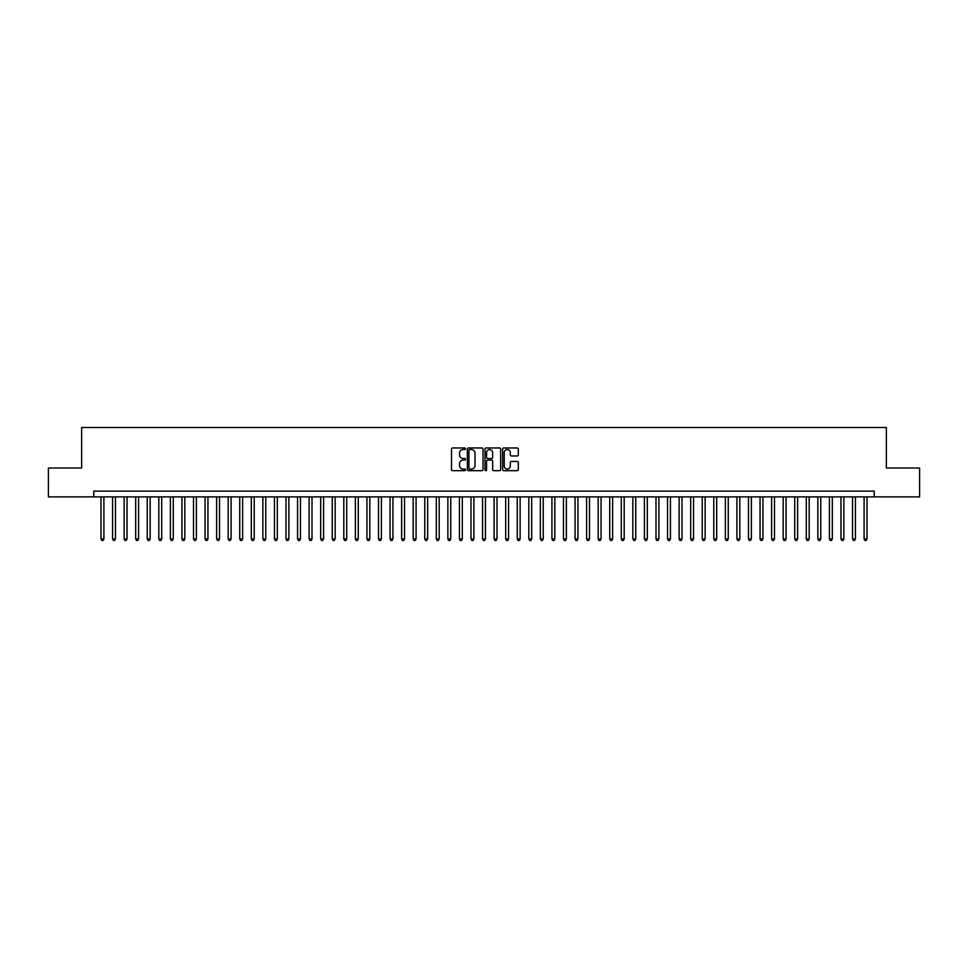 <?xml version="1.0" encoding="UTF-8"?>
<svg xmlns="http://www.w3.org/2000/svg" width="968" height="968" viewBox="0 0 968 968"><rect width="100%" height="100%" fill="white"/><g stroke="black" fill="none" stroke-linecap="round" stroke-linejoin="round"><path stroke-width="1.45" d="M465.499 448.765A0.799 0.799 0 0 0 464.713 447.966L452.649 447.966A1.137 1.137 0 0 0 451.511 449.104L451.511 469.528A1.137 1.137 0 0 0 452.649 470.666L464.713 470.666A0.799 0.799 0 0 0 465.499 469.867A0.799 0.799 0 0 0 464.713 469.081L463.152 469.081A3.63 3.63 0 0 1 459.51 465.439L459.51 463.745A3.63 3.63 0 0 1 463.152 460.115L464.713 460.115A0.799 0.799 0 0 0 465.499 459.316A0.799 0.799 0 0 0 464.713 458.517L463.152 458.517A3.63 3.63 0 0 1 459.51 454.887L459.51 453.181A3.63 3.63 0 0 1 463.152 449.551L464.713 449.551A0.799 0.799 0 0 0 465.499 448.765M517.166 455.964A1.137 1.137 0 0 0 518.303 454.827L518.303 449.104A1.137 1.137 0 0 0 517.166 447.966L503.771 447.966A1.137 1.137 0 0 0 502.646 449.104L502.646 469.528A1.137 1.137 0 0 0 503.771 470.666L517.166 470.666A1.137 1.137 0 0 0 518.303 469.528L518.303 462.607A1.137 1.137 0 0 0 517.166 461.47L511.431 461.47A1.137 1.137 0 0 0 510.305 462.607L510.305 466.044A3.037 3.037 0 0 1 507.268 469.081A3.037 3.037 0 0 1 504.231 466.044L504.231 452.588A3.037 3.037 0 0 1 507.268 449.551A3.037 3.037 0 0 1 510.305 452.588L510.305 454.827A1.137 1.137 0 0 0 511.431 455.964L517.166 455.964M93.775 496.886L48.4 496.886L48.4 467.992L81.639 467.992L81.639 427.517L886.361 427.517L886.361 467.992L919.6 467.992L919.6 496.886L874.225 496.886L874.225 491.115L93.775 491.115L93.775 496.886L874.225 496.886M483.008 449.104A1.137 1.137 0 0 0 481.87 447.966L468.476 447.966A1.137 1.137 0 0 0 467.35 449.104L467.35 469.528A1.137 1.137 0 0 0 468.476 470.666L481.87 470.666A1.137 1.137 0 0 0 483.008 469.528L483.008 449.104M486.13 447.966L499.524 447.966A1.137 1.137 0 0 1 500.65 449.104L500.65 469.528A1.137 1.137 0 0 1 499.524 470.666L493.789 470.666A1.137 1.137 0 0 1 492.651 469.528L492.651 461.24A1.137 1.137 0 0 0 491.514 460.115L487.715 460.115A1.137 1.137 0 0 0 486.577 461.24L486.577 469.867A0.799 0.799 0 0 1 485.791 470.666A0.799 0.799 0 0 1 484.992 469.867L484.992 449.104A1.137 1.137 0 0 1 486.13 447.966M469.734 449.551A0.799 0.799 0 0 0 468.935 450.35L468.935 468.282A0.799 0.799 0 0 0 469.734 469.081L471.38 469.081A3.63 3.63 0 0 0 475.01 465.439L475.01 453.181A3.63 3.63 0 0 0 471.38 449.551L469.734 449.551M492.651 452.649A3.037 3.037 0 0 0 489.614 449.612A3.037 3.037 0 0 0 486.577 452.649L486.577 457.38A1.137 1.137 0 0 0 487.715 458.517L491.514 458.517A1.137 1.137 0 0 0 492.651 457.38L492.651 452.649M101.011 496.886L101.011 538.982L103.903 538.982L103.903 496.886M103.903 538.982L103.032 540.483L101.87 540.483L101.011 538.982M112.566 496.886L112.566 538.982L115.458 538.982L115.458 496.886M115.458 538.982L114.587 540.483L113.438 540.483L112.566 538.982M124.134 496.886L124.134 538.982L127.026 538.982L127.026 496.886M127.026 538.982L126.155 540.483L124.993 540.483L124.134 538.982M135.689 496.886L135.689 538.982L138.581 538.982L138.581 496.886M138.581 538.982L137.722 540.483L136.561 540.483L135.689 538.982M147.257 496.886L147.257 538.982L150.149 538.982L150.149 496.886M150.149 538.982L149.278 540.483L148.128 540.483L147.257 538.982M158.812 496.886L158.812 538.982L161.704 538.982L161.704 496.886M161.704 538.982L160.845 540.483L159.684 540.483L158.812 538.982M170.38 496.886L170.38 538.982L173.272 538.982L173.272 496.886M173.272 538.982L172.401 540.483L171.251 540.483L170.38 538.982M181.936 496.886L181.936 538.982L184.827 538.982L184.827 496.886M184.827 538.982L183.968 540.483L182.807 540.483L181.936 538.982M193.503 496.886L193.503 538.982L196.395 538.982L196.395 496.886M196.395 538.982L195.524 540.483L194.374 540.483L193.503 538.982M205.071 496.886L205.071 538.982L207.951 538.982L207.951 496.886M207.951 538.982L207.091 540.483L205.93 540.483L205.071 538.982M216.626 496.886L216.626 538.982L219.518 538.982L219.518 496.886M219.518 538.982L218.647 540.483L217.498 540.483L216.626 538.982M228.194 496.886L228.194 538.982L231.086 538.982L231.086 496.886M231.086 538.982L230.215 540.483L229.053 540.483L228.194 538.982M239.749 496.886L239.749 538.982L242.641 538.982L242.641 496.886M242.641 538.982L241.77 540.483L240.621 540.483L239.749 538.982M251.317 496.886L251.317 538.982L254.209 538.982L254.209 496.886M254.209 538.982L253.338 540.483L252.176 540.483L251.317 538.982M262.873 496.886L262.873 538.982L265.764 538.982L265.764 496.886M265.764 538.982L264.905 540.483L263.744 540.483L262.873 538.982M274.44 496.886L274.44 538.982L277.332 538.982L277.332 496.886M277.332 538.982L276.461 540.483L275.299 540.483L274.44 538.982M285.996 496.886L285.996 538.982L288.887 538.982L288.887 496.886M288.887 538.982L288.028 540.483L286.867 540.483L285.996 538.982M297.563 496.886L297.563 538.982L300.455 538.982L300.455 496.886M300.455 538.982L299.584 540.483L298.434 540.483L297.563 538.982M309.119 496.886L309.119 538.982L312.011 538.982L312.011 496.886M312.011 538.982L311.151 540.483L309.99 540.483L309.119 538.982M320.686 496.886L320.686 538.982L323.578 538.982L323.578 496.886M323.578 538.982L322.707 540.483L321.558 540.483L320.686 538.982M332.254 496.886L332.254 538.982L335.134 538.982L335.134 496.886M335.134 538.982L334.275 540.483L333.113 540.483L332.254 538.982M343.809 496.886L343.809 538.982L346.701 538.982L346.701 496.886M346.701 538.982L345.83 540.483L344.681 540.483L343.809 538.982M355.377 496.886L355.377 538.982L358.257 538.982L358.257 496.886M358.257 538.982L357.398 540.483L356.236 540.483L355.377 538.982M366.933 496.886L366.933 538.982L369.824 538.982L369.824 496.886M369.824 538.982L368.953 540.483L367.804 540.483L366.933 538.982M378.5 496.886L378.5 538.982L381.392 538.982L381.392 496.886M381.392 538.982L380.521 540.483L379.359 540.483L378.5 538.982M390.056 496.886L390.056 538.982L392.947 538.982L392.947 496.886M392.947 538.982L392.076 540.483L390.927 540.483L390.056 538.982M401.623 496.886L401.623 538.982L404.515 538.982L404.515 496.886M404.515 538.982L403.644 540.483L402.482 540.483L401.623 538.982M413.179 496.886L413.179 538.982L416.071 538.982L416.071 496.886M416.071 538.982L415.211 540.483L414.05 540.483L413.179 538.982M424.746 496.886L424.746 538.982L427.638 538.982L427.638 496.886M427.638 538.982L426.767 540.483L425.618 540.483L424.746 538.982M436.302 496.886L436.302 538.982L439.194 538.982L439.194 496.886M439.194 538.982L438.335 540.483L437.173 540.483L436.302 538.982M447.869 496.886L447.869 538.982L450.761 538.982L450.761 496.886M450.761 538.982L449.89 540.483L448.741 540.483L447.869 538.982M459.425 496.886L459.425 538.982L462.317 538.982L462.317 496.886M462.317 538.982L461.458 540.483L460.296 540.483L459.425 538.982M470.993 496.886L470.993 538.982L473.884 538.982L473.884 496.886M473.884 538.982L473.013 540.483L471.864 540.483L470.993 538.982M482.56 496.886L482.56 538.982L485.44 538.982L485.44 496.886M485.44 538.982L484.581 540.483L483.419 540.483L482.56 538.982M494.116 496.886L494.116 538.982L497.007 538.982L497.007 496.886M497.007 538.982L496.136 540.483L494.987 540.483L494.116 538.982M505.683 496.886L505.683 538.982L508.575 538.982L508.575 496.886M508.575 538.982L507.704 540.483L506.542 540.483L505.683 538.982M517.239 496.886L517.239 538.982L520.131 538.982L520.131 496.886M520.131 538.982L519.259 540.483L518.11 540.483L517.239 538.982M528.806 496.886L528.806 538.982L531.698 538.982L531.698 496.886M531.698 538.982L530.827 540.483L529.665 540.483L528.806 538.982M540.362 496.886L540.362 538.982L543.254 538.982L543.254 496.886M543.254 538.982L542.382 540.483L541.233 540.483L540.362 538.982M551.929 496.886L551.929 538.982L554.821 538.982L554.821 496.886M554.821 538.982L553.95 540.483L552.788 540.483L551.929 538.982M563.485 496.886L563.485 538.982L566.377 538.982L566.377 496.886M566.377 538.982L565.518 540.483L564.356 540.483L563.485 538.982M575.053 496.886L575.053 538.982L577.944 538.982L577.944 496.886M577.944 538.982L577.073 540.483L575.924 540.483L575.053 538.982M586.608 496.886L586.608 538.982L589.5 538.982L589.5 496.886M589.5 538.982L588.641 540.483L587.479 540.483L586.608 538.982M598.176 496.886L598.176 538.982L601.067 538.982L601.067 496.886M601.067 538.982L600.196 540.483L599.047 540.483L598.176 538.982M609.743 496.886L609.743 538.982L612.623 538.982L612.623 496.886M612.623 538.982L611.764 540.483L610.602 540.483L609.743 538.982M621.299 496.886L621.299 538.982L624.191 538.982L624.191 496.886M624.191 538.982L623.319 540.483L622.17 540.483L621.299 538.982M632.866 496.886L632.866 538.982L635.746 538.982L635.746 496.886M635.746 538.982L634.887 540.483L633.725 540.483L632.866 538.982M644.422 496.886L644.422 538.982L647.314 538.982L647.314 496.886M647.314 538.982L646.442 540.483L645.293 540.483L644.422 538.982M655.989 496.886L655.989 538.982L658.881 538.982L658.881 496.886M658.881 538.982L658.01 540.483L656.849 540.483L655.989 538.982M667.545 496.886L667.545 538.982L670.437 538.982L670.437 496.886M670.437 538.982L669.566 540.483L668.416 540.483L667.545 538.982M679.112 496.886L679.112 538.982L682.004 538.982L682.004 496.886M682.004 538.982L681.133 540.483L679.972 540.483L679.112 538.982M690.668 496.886L690.668 538.982L693.56 538.982L693.56 496.886M693.56 538.982L692.701 540.483L691.539 540.483L690.668 538.982M702.236 496.886L702.236 538.982L705.127 538.982L705.127 496.886M705.127 538.982L704.256 540.483L703.095 540.483L702.236 538.982M713.791 496.886L713.791 538.982L716.683 538.982L716.683 496.886M716.683 538.982L715.824 540.483L714.662 540.483L713.791 538.982M725.359 496.886L725.359 538.982L728.251 538.982L728.251 496.886M728.251 538.982L727.379 540.483L726.23 540.483L725.359 538.982M736.914 496.886L736.914 538.982L739.806 538.982L739.806 496.886M739.806 538.982L738.947 540.483L737.785 540.483L736.914 538.982M748.482 496.886L748.482 538.982L751.374 538.982L751.374 496.886M751.374 538.982L750.502 540.483L749.353 540.483L748.482 538.982M760.049 496.886L760.049 538.982L762.929 538.982L762.929 496.886M762.929 538.982L762.07 540.483L760.909 540.483L760.049 538.982M771.605 496.886L771.605 538.982L774.497 538.982L774.497 496.886M774.497 538.982L773.626 540.483L772.476 540.483L771.605 538.982M783.173 496.886L783.173 538.982L786.064 538.982L786.064 496.886M786.064 538.982L785.193 540.483L784.032 540.483L783.173 538.982M794.728 496.886L794.728 538.982L797.62 538.982L797.62 496.886M797.62 538.982L796.749 540.483L795.599 540.483L794.728 538.982M806.296 496.886L806.296 538.982L809.188 538.982L809.188 496.886M809.188 538.982L808.316 540.483L807.155 540.483L806.296 538.982M817.851 496.886L817.851 538.982L820.743 538.982L820.743 496.886M820.743 538.982L819.872 540.483L818.722 540.483L817.851 538.982M829.419 496.886L829.419 538.982L832.311 538.982L832.311 496.886M832.311 538.982L831.439 540.483L830.278 540.483L829.419 538.982M840.974 496.886L840.974 538.982L843.866 538.982L843.866 496.886M843.866 538.982L843.007 540.483L841.845 540.483L840.974 538.982M852.542 496.886L852.542 538.982L855.434 538.982L855.434 496.886M855.434 538.982L854.562 540.483L853.413 540.483L852.542 538.982M864.097 496.886L864.097 538.982L866.989 538.982L866.989 496.886M866.989 538.982L866.13 540.483L864.968 540.483L864.097 538.982"/></g></svg>
